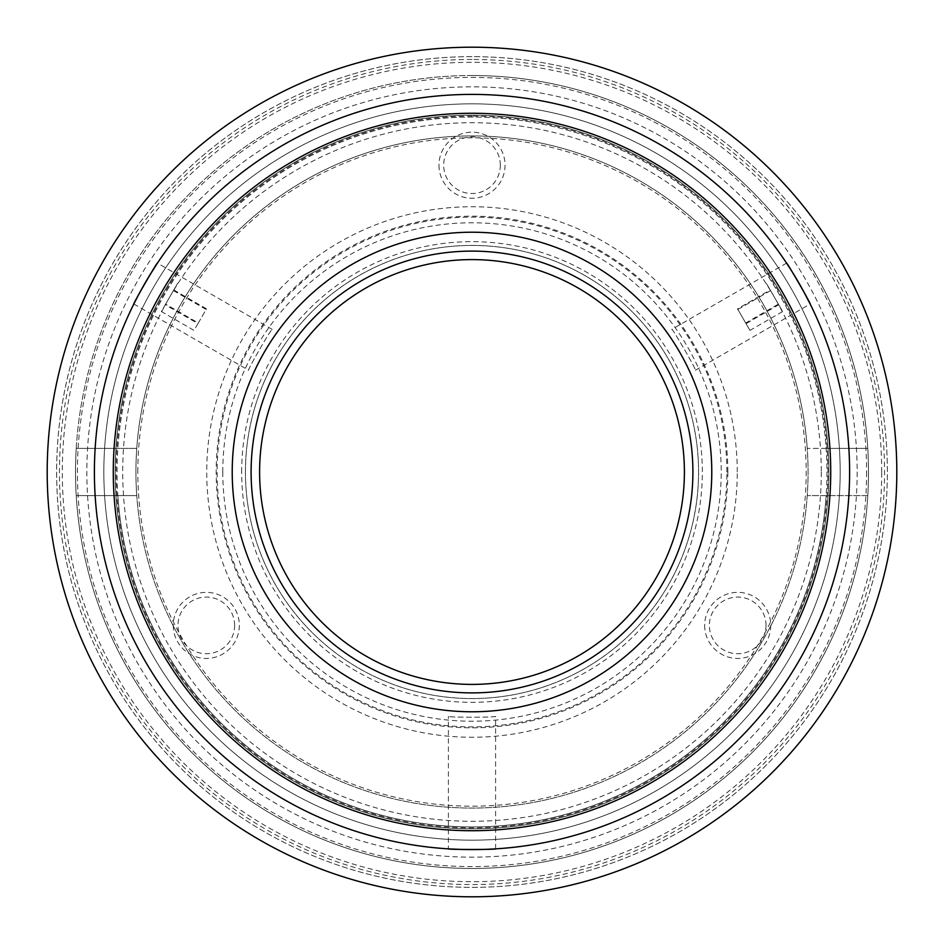 <?xml version="1.0" encoding="UTF-8"?>
<svg xmlns="http://www.w3.org/2000/svg" width="944" height="944" viewBox="0 0 944 944"><rect width="100%" height="100%" fill="white"/><g stroke="black" fill="none" stroke-linecap="round" stroke-linejoin="round"><path stroke-width="0.71" stroke-dasharray="4.72 3.54" d="M896.8 472A424.8 424.8 0 0 1 472 896.8A424.8 424.8 0 0 1 47.2 472A424.8 424.8 0 0 1 472 47.2A424.8 424.8 0 0 1 896.8 472A424.8 424.8 0 0 1 472 896.8A424.8 424.8 0 0 1 47.2 472A424.8 424.8 0 0 1 472 47.2A424.8 424.8 0 0 1 896.8 472A424.8 424.8 0 0 1 472 896.8A424.8 424.8 0 0 1 47.2 472A424.8 424.8 0 0 1 472 47.2A424.8 424.8 0 0 1 896.8 472A424.8 424.8 0 0 1 472 896.8A424.8 424.8 0 0 1 47.2 472A424.8 424.8 0 0 1 472 47.2A424.8 424.8 0 0 1 896.8 472A424.8 424.8 0 0 1 472 896.8A424.8 424.8 0 0 1 47.2 472A424.8 424.8 0 0 1 472 47.2A424.8 424.8 0 0 1 896.8 472M857.152 472A385.152 385.152 0 0 1 472 857.152A385.152 385.152 0 0 1 86.848 472A385.152 385.152 0 0 1 472 86.848A385.152 385.152 0 0 1 857.152 472M866.592 472A394.592 394.592 0 0 1 472 866.592A394.592 394.592 0 0 1 77.408 472A394.592 394.592 0 0 1 472 77.408A394.592 394.592 0 0 1 866.592 472M115.168 472A356.832 356.832 0 0 1 472 115.168A356.832 356.832 0 0 1 828.832 472A356.832 356.832 0 0 1 472 828.832A356.832 356.832 0 0 1 115.168 472A356.832 356.832 0 0 1 472 115.168A356.832 356.832 0 0 1 828.832 472A356.832 356.832 0 0 1 472 828.832A356.832 356.832 0 0 1 115.168 472A356.832 356.832 0 0 1 472 115.168A356.832 356.832 0 0 1 828.832 472A356.832 356.832 0 0 1 472 828.832A356.832 356.832 0 0 1 115.168 472A356.832 356.832 0 0 1 472 115.168A356.832 356.832 0 0 1 828.832 472A356.832 356.832 0 0 1 472 828.832A356.832 356.832 0 0 1 115.168 472M75.52 472A396.48 396.48 0 0 1 472 75.52A396.48 396.48 0 0 1 868.48 472A396.48 396.48 0 0 1 472 868.48A396.48 396.48 0 0 1 75.52 472M737.264 472A265.264 265.264 0 0 0 472 206.736A265.264 265.264 0 0 0 206.736 472A265.264 265.264 0 0 0 472 737.264A265.264 265.264 0 0 0 737.264 472M766.021 625.4A28.32 28.32 0 0 0 737.701 597.08A28.32 28.32 0 0 0 709.381 625.4A28.32 28.32 0 0 0 737.701 653.72A28.32 28.32 0 0 0 766.021 625.4M234.619 625.4A28.32 28.32 0 0 0 206.299 597.08A28.32 28.32 0 0 0 177.979 625.4A28.32 28.32 0 0 0 206.299 653.72A28.32 28.32 0 0 0 234.619 625.4M500.32 165.2A28.32 28.32 0 0 0 472 136.88A28.32 28.32 0 0 0 443.68 165.2A28.32 28.32 0 0 0 472 193.52A28.32 28.32 0 0 0 500.32 165.2M173.259 625.4A33.04 33.04 0 0 0 206.299 658.44A33.04 33.04 0 0 0 239.339 625.4A33.04 33.04 0 0 0 206.299 592.36A33.04 33.04 0 0 0 173.259 625.4M704.661 625.4A33.04 33.04 0 0 0 737.701 658.44A33.04 33.04 0 0 0 770.741 625.4A33.04 33.04 0 0 0 737.701 592.36A33.04 33.04 0 0 0 704.661 625.4M438.96 165.2A33.04 33.04 0 0 0 472 198.24A33.04 33.04 0 0 0 505.04 165.2A33.04 33.04 0 0 0 472 132.16A33.04 33.04 0 0 0 438.96 165.2M727.824 472A255.824 255.824 0 0 1 472 727.824A255.824 255.824 0 0 1 216.176 472A255.824 255.824 0 0 1 472 216.176A255.824 255.824 0 0 1 727.824 472M472 840.16A368.16 368.16 0 0 1 103.84 472A368.16 368.16 0 0 1 472 103.84A368.16 368.16 0 0 1 840.16 472A368.16 368.16 0 0 1 472 840.16M472 116.112A355.888 355.888 0 0 0 116.112 472A355.888 355.888 0 0 0 472 827.888A355.888 355.888 0 0 0 827.888 472A355.888 355.888 0 0 0 472 116.112M472 56.64A415.36 415.36 0 0 0 56.64 472A415.36 415.36 0 0 0 472 887.36A415.36 415.36 0 0 0 887.36 472A415.36 415.36 0 0 0 472 56.64A415.36 415.36 0 0 0 56.64 472A415.36 415.36 0 0 0 472 887.36A415.36 415.36 0 0 0 887.36 472A415.36 415.36 0 0 0 472 56.64A415.36 415.36 0 0 0 56.64 472A415.36 415.36 0 0 0 472 887.36A415.36 415.36 0 0 0 887.36 472A415.36 415.36 0 0 0 472 56.64M472 94.4A377.6 377.6 0 0 0 94.4 472A377.6 377.6 0 0 0 472 849.6A377.6 377.6 0 0 0 849.6 472A377.6 377.6 0 0 0 472 94.4A377.6 377.6 0 0 0 94.4 472A377.6 377.6 0 0 0 472 849.6A377.6 377.6 0 0 0 849.6 472A377.6 377.6 0 0 0 472 94.4M137.824 472A334.176 334.176 0 0 1 472 137.824A334.176 334.176 0 0 1 806.176 472A334.176 334.176 0 0 1 472 806.176A334.176 334.176 0 0 1 137.824 472M826.153 448.4L807.238 448.4A336.064 336.064 0 0 0 472 135.936A336.064 336.064 0 0 0 135.936 472A336.064 336.064 0 0 0 472 808.064A336.064 336.064 0 0 0 808.064 472A336.064 336.064 0 0 0 472 135.936A336.064 336.064 0 0 0 136.762 495.6L76.228 495.6L136.762 495.6A336.064 336.064 0 0 0 472 808.064A336.064 336.064 0 0 0 807.238 448.4L867.772 448.4A396.48 396.48 0 0 0 472 75.52A396.48 396.48 0 0 0 76.228 448.4L136.762 448.4L76.228 448.4A396.48 396.48 0 0 0 472 868.48A396.48 396.48 0 0 0 867.772 495.6L807.238 495.6L867.772 495.6A396.48 396.48 0 0 0 867.772 448.4L826.153 448.4A354.944 354.944 0 0 0 472 117.056A354.944 354.944 0 0 0 117.847 448.4M117.847 495.6A354.944 354.944 0 0 0 472 826.944A354.944 354.944 0 0 0 826.153 495.6M826.944 472A354.944 354.944 0 0 1 472 826.944A354.944 354.944 0 0 1 117.056 472A354.944 354.944 0 0 1 472 117.056A354.944 354.944 0 0 1 826.944 472A354.944 354.944 0 0 1 472 826.944A354.944 354.944 0 0 1 117.056 472A354.944 354.944 0 0 1 472 117.056A354.944 354.944 0 0 1 826.944 472M821.28 472A349.28 349.28 0 0 1 472 821.28A349.28 349.28 0 0 1 122.72 472A349.28 349.28 0 0 1 472 122.72A349.28 349.28 0 0 1 821.28 472M671.774 329.409C672.116 327.533 697.168 370.921 695.374 370.284C697.179 370.957 672.128 327.544 671.774 329.409L786.576 263.128M790.022 268.426L803.379 290.976M695.374 370.284L810.176 304.003M136.691 298.375L149.541 275.518M94.4 472A377.6 377.6 0 0 1 472 94.4A377.6 377.6 0 0 1 849.6 472A377.6 377.6 0 0 1 472 849.6A377.6 377.6 0 0 1 94.4 472A377.6 377.6 0 0 1 472 94.4A377.6 377.6 0 0 1 849.6 472A377.6 377.6 0 0 1 472 849.6A377.6 377.6 0 0 1 94.4 472A377.6 377.6 0 0 0 472 849.6A377.6 377.6 0 0 0 849.6 472A377.6 377.6 0 0 0 472 94.4A377.6 377.6 0 0 0 94.4 472A377.6 377.6 0 0 0 472 849.6A377.6 377.6 0 0 0 849.6 472A377.6 377.6 0 0 0 472 94.4A377.6 377.6 0 0 0 94.4 472A377.6 377.6 0 0 0 472 849.6A377.6 377.6 0 0 0 849.6 472A377.6 377.6 0 0 0 472 94.4A377.6 377.6 0 0 0 94.4 472M248.626 370.284C246.832 370.933 271.872 327.544 272.226 329.409C271.907 327.509 246.832 370.909 248.626 370.284L133.824 304.003M272.226 329.409L157.424 263.128M495.6 716.307C497.051 717.534 446.96 717.534 448.4 716.307C446.913 717.534 497.04 717.546 495.6 716.307L495.6 848.857M489.287 849.199L463.079 849.494M450.194 848.975L448.4 848.857L448.4 716.307M840.16 472A368.16 368.16 0 0 0 472 103.84A368.16 368.16 0 0 0 103.84 472A368.16 368.16 0 0 0 472 840.16A368.16 368.16 0 0 0 840.16 472A368.16 368.16 0 0 1 472 840.16A368.16 368.16 0 0 1 103.84 472A368.16 368.16 0 0 1 472 103.84A368.16 368.16 0 0 1 840.16 472M881.696 472A409.696 409.696 0 0 0 472 62.304A409.696 409.696 0 0 0 62.304 472A409.696 409.696 0 0 0 472 881.696A409.696 409.696 0 0 0 881.696 472M222.784 472A249.216 249.216 0 0 1 472 222.784A249.216 249.216 0 0 1 721.216 472A249.216 249.216 0 0 1 472 721.216A249.216 249.216 0 0 1 222.784 472M241.664 472A230.336 230.336 0 0 1 472 241.664A230.336 230.336 0 0 1 702.336 472A230.336 230.336 0 0 1 472 702.336A230.336 230.336 0 0 1 241.664 472M726.88 472A254.88 254.88 0 0 0 472 217.12A254.88 254.88 0 0 0 217.12 472A254.88 254.88 0 0 0 472 726.88A254.88 254.88 0 0 0 726.88 472M259.6 472A212.4 212.4 0 0 0 472 684.4A212.4 212.4 0 0 0 684.4 472A212.4 212.4 0 0 0 472 259.6A212.4 212.4 0 0 0 259.6 472M232.224 472A239.776 239.776 0 0 1 472 232.224A239.776 239.776 0 0 1 711.776 472A239.776 239.776 0 0 1 472 711.776A239.776 239.776 0 0 1 232.224 472M245.44 472A226.56 226.56 0 0 0 472 698.56A226.56 226.56 0 0 0 698.56 472A226.56 226.56 0 0 0 472 245.44A226.56 226.56 0 0 0 245.44 472A226.56 226.56 0 0 0 472 698.56A226.56 226.56 0 0 0 698.56 472A226.56 226.56 0 0 0 472 245.44A226.56 226.56 0 0 0 245.44 472M778.387 304.121L766.316 283.2L782.659 311.52L778.387 304.121L745.689 323.001L737.512 308.841L770.221 289.961M745.689 323.001L749.961 330.4L782.659 311.52M749.961 330.4L746.055 323.639L778.753 304.759M774.186 296.841L774.788 297.879L774.186 296.841M746.055 323.639L737.878 309.479L770.587 290.599M165.613 304.121L161.341 311.52L194.039 330.4L198.311 323.001L165.613 304.121L177.684 283.2L161.341 311.52M173.413 290.599L206.122 309.479L197.945 323.639L165.247 304.759M197.945 323.639L194.039 330.4M169.212 297.879L169.814 296.841L169.212 297.879M173.779 289.961L206.488 308.841L198.311 323.001M830.72 472A358.72 358.72 0 0 1 472 830.72A358.72 358.72 0 0 1 113.28 472A358.72 358.72 0 0 1 472 113.28A358.72 358.72 0 0 1 830.72 472A358.72 358.72 0 0 1 472 830.72A358.72 358.72 0 0 1 113.28 472A358.72 358.72 0 0 1 472 113.28A358.72 358.72 0 0 1 830.72 472M830.59 462.23A358.72 358.72 0 0 1 481.77 830.59A358.72 358.72 0 0 1 113.41 481.77A358.72 358.72 0 0 1 462.23 113.41A358.72 358.72 0 0 1 830.59 462.23A358.72 358.72 0 0 1 481.77 830.59A358.72 358.72 0 0 1 113.41 481.77A358.72 358.72 0 0 1 462.23 113.41A358.72 358.72 0 0 1 830.59 462.23M472 59.46A412.54 412.54 0 0 0 59.46 472A412.54 412.54 0 0 0 472 884.54A412.54 412.54 0 0 0 884.54 472A412.54 412.54 0 0 0 472 59.46M472 75.52A396.48 396.48 0 0 0 75.52 472A396.48 396.48 0 0 0 472 868.48A396.48 396.48 0 0 0 868.48 472A396.48 396.48 0 0 0 472 75.52"/><path stroke-width="1.42" d="M803.379 290.976L810.176 304.003C811.604 304.888 786.553 261.488 786.576 263.128L790.022 268.426M149.541 275.518L157.424 263.128C157.471 261.453 132.42 304.841 133.824 304.003L136.691 298.375M448.4 848.857C446.913 849.659 497.028 849.671 495.6 848.857L489.287 849.199M463.079 849.494L450.194 848.975M47.2 472A424.8 424.8 0 0 1 472 47.2A424.8 424.8 0 0 1 896.8 472A424.8 424.8 0 0 1 472 896.8A424.8 424.8 0 0 1 47.2 472M692.896 472A220.896 220.896 0 0 0 472 251.104A220.896 220.896 0 0 0 251.104 472A220.896 220.896 0 0 0 472 692.896A220.896 220.896 0 0 0 692.896 472M711.776 472A239.776 239.776 0 0 0 472 232.224A239.776 239.776 0 0 0 232.224 472A239.776 239.776 0 0 0 472 711.776A239.776 239.776 0 0 0 711.776 472M259.6 472A212.4 212.4 0 0 0 472 684.4A212.4 212.4 0 0 0 684.4 472A212.4 212.4 0 0 0 472 259.6A212.4 212.4 0 0 0 259.6 472M849.6 472A377.6 377.6 0 0 1 472 849.6A377.6 377.6 0 0 1 94.4 472A377.6 377.6 0 0 1 472 94.4A377.6 377.6 0 0 1 849.6 472M113.28 472A358.72 358.72 0 0 0 472 830.72A358.72 358.72 0 0 0 830.72 472A358.72 358.72 0 0 0 472 113.28A358.72 358.72 0 0 0 113.28 472"/></g></svg>
